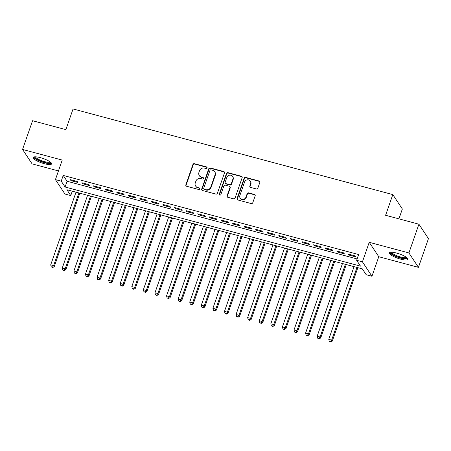 <?xml version="1.0" encoding="UTF-8"?>
<svg xmlns="http://www.w3.org/2000/svg" width="451" height="451" viewBox="0 0 451 451"><rect width="100%" height="100%" fill="white"/><g stroke="black" fill="none" stroke-linecap="round" stroke-linejoin="round"><path stroke-width="0.68" d="M207.048 167.924A0.863 0.801 -33.5 0 0 206.53 166.921L194.449 163.685A1.229 1.139 -33.5 0 0 192.915 164.508L185.846 184.814A1.229 1.139 -33.5 0 0 186.59 186.246L198.671 189.482A0.863 0.801 -33.5 0 0 199.663 188.214A0.863 0.801 -33.5 0 0 199.224 187.904L197.656 187.481A3.935 3.647 -33.5 0 1 195.633 186.043A3.935 3.647 -33.5 0 1 195.277 182.897L195.864 181.206A3.935 3.647 -33.5 0 1 200.763 178.573L202.324 178.991A0.863 0.801 -33.5 0 0 203.316 177.728A0.863 0.801 -33.5 0 0 202.877 177.412L201.309 176.995A3.935 3.647 -33.5 0 1 199.286 175.552A3.935 3.647 -33.5 0 1 198.93 172.406L199.517 170.715A3.935 3.647 -33.5 0 1 204.416 168.082L205.977 168.499A0.863 0.801 -33.5 0 0 207.048 167.924M207.071 167.451A0.863 0.801 -33.5 0 0 206.789 167.31L194.702 164.074A1.229 1.139 -33.5 0 0 193.175 164.897L186.105 185.203A1.229 1.139 -33.5 0 0 186.111 185.975M199.765 188.433A0.863 0.801 -33.5 0 0 199.483 188.292L197.656 187.481M203.418 177.942A0.863 0.801 -33.5 0 0 203.136 177.801L201.309 176.995M396.604 253.067A9.77 2.311 -160.8 0 0 389.388 252.893A9.77 2.311 -160.8 0 0 400.629 259.145A9.77 2.311 -160.8 0 0 407.845 259.319A9.77 2.311 -160.8 0 0 396.604 253.067M40.37 157.653A9.77 2.311 -160.8 0 0 33.154 157.478A9.77 2.311 -160.8 0 0 44.39 163.73A9.77 2.311 -160.8 0 0 51.606 163.905A9.77 2.311 -160.8 0 0 40.37 157.653M256.326 188.952A1.229 1.139 -33.5 0 0 257.854 188.129L259.838 182.429A1.229 1.139 -33.5 0 0 259.094 180.998L245.677 177.406A1.229 1.139 -33.5 0 0 244.143 178.23L237.074 198.53A1.229 1.139 -33.5 0 0 237.818 199.968L251.235 203.559A1.229 1.139 -33.5 0 0 252.769 202.736L255.165 195.852A1.229 1.139 -33.5 0 0 254.42 194.42L248.676 192.887A1.229 1.139 -33.5 0 0 247.148 193.71L245.958 197.121A3.287 3.05 -33.5 0 1 240.174 198.119A3.287 3.05 -33.5 0 1 239.876 195.492L244.527 182.125A3.287 3.05 -33.5 0 1 250.316 181.122A3.287 3.05 -33.5 0 1 250.615 183.754L249.837 185.981A1.229 1.139 -33.5 0 0 250.581 187.413L256.326 188.952M356.634 260.289L362.429 261.839L371.962 276.254L366.173 274.704L362.305 268.858L66.889 189.736L70.756 195.582L64.961 194.031L55.428 179.616L61.218 181.167L65.085 187.007L360.501 266.135L356.634 260.289L358.635 254.544L63.219 175.422L61.218 181.167M55.428 179.616L62.227 160.077L22.55 149.45L32.557 120.721L65.863 129.64L73.068 108.956L392.81 194.595L385.605 215.279L418.911 224.203L408.91 252.932L369.228 242.305L362.429 261.839M224.474 172.958A1.229 1.139 -33.5 0 0 223.73 171.527L210.307 167.935A1.229 1.139 -33.5 0 0 208.779 168.759L201.71 189.059A1.229 1.139 -33.5 0 0 202.454 190.491L215.871 194.088A1.229 1.139 -33.5 0 0 217.399 193.265L224.474 172.958M227.992 172.671L241.409 176.262A1.229 1.139 -33.5 0 1 242.153 177.694L235.084 198A1.229 1.139 -33.5 0 1 233.556 198.823L227.811 197.284A1.229 1.139 -33.5 0 1 227.067 195.852L229.937 187.616A1.229 1.139 -33.5 0 0 229.193 186.184L225.382 185.164A1.229 1.139 -33.5 0 0 223.854 185.987L220.866 194.561A0.863 0.801 -33.5 0 1 219.349 194.821A0.863 0.801 -33.5 0 1 219.276 194.133L226.464 173.494A1.229 1.139 -33.5 0 1 227.992 172.671L228.251 173.06L241.668 176.651L241.409 176.262M418.911 224.203L428.45 238.618L418.443 267.347L408.91 252.932M22.55 149.45L32.089 163.865L58.45 170.929M77.251 181.505L70.3 179.639L70.942 180.614L77.893 182.475L77.251 181.505M88.836 184.606L81.885 182.745L82.527 183.715L89.478 185.581L88.836 184.606M100.421 187.706L93.47 185.846L94.112 186.821L101.063 188.681L100.421 187.706M112.006 190.812L105.055 188.946L105.697 189.922L112.649 191.782L112.006 190.812M123.591 193.913L116.64 192.053L117.283 193.028L124.234 194.888L123.591 193.913M135.176 197.019L128.225 195.153L128.868 196.129L135.819 197.989L135.176 197.019M146.761 200.12L139.81 198.26L140.453 199.229L147.404 201.095L146.761 200.12M158.346 203.221L151.395 201.36L152.038 202.336L158.989 204.196L158.346 203.221M169.931 206.327L162.98 204.461L163.623 205.436L170.574 207.297L169.931 206.327M181.516 209.427L174.565 207.567L175.208 208.542L182.159 210.403L181.516 209.427M193.101 212.528L186.15 210.668L186.793 211.643L193.744 213.503L193.101 212.528M204.686 215.634L197.735 213.774L198.378 214.744L205.329 216.61L204.686 215.634M216.271 218.735L209.32 216.875L209.963 217.85L216.914 219.71L216.271 218.735M227.856 221.841L220.905 219.975L221.548 220.951L228.499 222.811L227.856 221.841M239.442 224.942L232.49 223.082L233.133 224.057L240.084 225.917L239.442 224.942M251.027 228.043L244.076 226.182L244.718 227.157L251.669 229.018L251.027 228.043M262.612 231.149L255.661 229.288L256.303 230.258L263.254 232.124L262.612 231.149M274.197 234.249L267.246 232.389L267.888 233.364L274.839 235.225L274.197 234.249M285.782 237.356L278.831 235.49L279.473 236.465L286.424 238.325L285.782 237.356M297.367 240.456L290.416 238.596L291.058 239.571L298.01 241.432L297.367 240.456M308.952 243.557L302.001 241.697L302.644 242.672L309.595 244.532L308.952 243.557M320.537 246.663L313.586 244.803L314.229 245.772L321.18 247.638L320.537 246.663M332.122 249.764L325.171 247.903L325.814 248.879L332.765 250.739L332.122 249.764M343.707 252.87L336.756 251.004L337.399 251.979L344.35 253.84L343.707 252.87M63.219 175.422L67.086 181.263L357.102 258.942M348.984 255.086L355.935 256.946L355.292 255.971L348.341 254.11L348.984 255.086L349.237 254.353M398.921 218.848L402.348 209.01L392.81 194.595M369.228 242.305L378.767 256.72L418.443 267.347M378.767 256.72L371.962 276.254M72.284 191.185L70.756 195.582M67.086 181.263L65.085 187.007M70.942 180.614L71.202 179.881M82.527 183.715L82.787 182.982M94.112 186.821L94.372 186.088M105.697 189.922L105.957 189.189M117.283 193.028L117.542 192.295M128.868 196.129L129.127 195.396M140.453 199.229L140.712 198.496M152.038 202.336L152.297 201.603M163.623 205.436L163.882 204.703M175.208 208.542L175.467 207.81M186.793 211.643L187.052 210.91M198.378 214.744L198.637 214.011M209.963 217.85L210.222 217.117M221.548 220.951L221.807 220.218M233.133 224.057L233.392 223.324M244.718 227.157L244.972 226.425M256.303 230.258L256.557 229.525M267.888 233.364L268.142 232.631M279.473 236.465L279.727 235.732M291.058 239.571L291.312 238.838M302.644 242.672L302.897 241.939M314.229 245.772L314.482 245.04M325.814 248.879L326.067 248.146M337.399 251.979L337.652 251.246M199.286 175.552L199.545 175.941A3.935 3.647 -33.5 0 0 201.569 177.384M195.633 186.043L195.892 186.432A3.935 3.647 -33.5 0 0 197.916 187.87M224.468 172.186A1.229 1.139 -33.5 0 0 223.984 171.916L210.566 168.324A1.229 1.139 -33.5 0 0 209.038 169.148L201.969 189.448A1.229 1.139 -33.5 0 0 201.969 190.226M211.012 169.847A0.863 0.801 -33.5 0 0 209.94 170.422L203.734 188.247A0.863 0.801 -33.5 0 0 204.252 189.251L205.904 189.691A3.935 3.647 -33.5 0 0 210.797 187.058L215.042 174.875A3.935 3.647 -33.5 0 0 214.682 171.73A3.935 3.647 -33.5 0 0 212.658 170.292L211.012 169.847M203.813 188.935L204.072 189.324A0.863 0.801 -33.5 0 0 204.512 189.64L204.252 189.251M214.682 171.73L214.941 172.119A3.935 3.647 -33.5 0 1 215.302 175.264L211.057 187.447A3.935 3.647 -33.5 0 1 206.163 190.08L204.512 189.64M242.148 176.922A1.229 1.139 -33.5 0 0 241.668 176.651M229.824 186.635L230.083 187.024A1.229 1.139 -33.5 0 1 230.19 188.011L227.327 196.241A1.229 1.139 -33.5 0 0 227.332 197.014M228.251 173.06A1.229 1.139 -33.5 0 0 226.718 173.883L219.53 194.528A0.863 0.801 -33.5 0 0 219.513 194.995M232.908 179.075A3.287 3.05 -33.5 0 0 229.52 175.185A3.287 3.05 -33.5 0 0 226.825 177.446L225.184 182.153A1.229 1.139 -33.5 0 0 225.928 183.585L229.739 184.606A1.229 1.139 -33.5 0 0 231.273 183.782L232.908 179.075L233.167 179.464A3.287 3.05 -33.5 0 0 232.868 176.831L232.609 176.442M225.297 183.134L225.556 183.529A1.229 1.139 -33.5 0 0 226.188 183.974L225.928 183.585M233.167 179.464L231.526 184.171A1.229 1.139 -33.5 0 1 229.999 184.995L226.188 183.974M250.316 181.122L250.57 181.516A3.287 3.05 -33.5 0 1 250.869 184.143L250.096 186.37A1.229 1.139 -33.5 0 0 250.102 187.142M240.174 198.119L240.434 198.508A3.287 3.05 -33.5 0 0 246.218 197.51L245.958 197.121M255.159 195.08A1.229 1.139 -33.5 0 0 254.674 194.809L248.935 193.276A1.229 1.139 -33.5 0 0 247.402 194.099L246.218 197.51M259.832 181.657A1.229 1.139 -33.5 0 0 259.353 181.387L245.93 177.795A1.229 1.139 -33.5 0 0 244.403 178.619L237.333 198.925A1.229 1.139 -33.5 0 0 237.339 199.697M76.016 192.182L50.709 264.855L53.607 265.633L54.25 266.609L79.816 193.197M52.412 267.184L51.251 266.874L52.671 267.573L52.412 267.184L53.607 265.633L78.914 192.96M51.251 266.874L50.709 264.855M54.25 266.609L52.671 267.573M50.709 162.349A8.456 2.001 19.2 0 1 44.44 162.405A8.456 2.001 19.2 0 1 34.823 156.813M35.482 156.813A7.83 1.855 -160.8 0 0 44.508 161.633A7.83 1.855 -160.8 0 0 50.191 161.937M33.56 157.072A9.708 2.3 -160.8 0 0 44.694 162.794A9.708 2.3 -160.8 0 0 51.538 163.33M406.949 257.758A8.456 2.001 19.2 0 1 401.914 258.119A8.456 2.001 19.2 0 1 393.035 254.685A8.456 2.001 19.2 0 1 391.062 252.227M391.722 252.227A7.83 1.855 -160.8 0 0 393.672 254.15A7.83 1.855 -160.8 0 0 401.187 257.16A7.83 1.855 -160.8 0 0 406.43 257.346M389.799 252.481A9.708 2.3 -160.8 0 0 392.161 254.612A9.708 2.3 -160.8 0 0 401.046 258.237A9.708 2.3 -160.8 0 0 407.777 258.744M87.601 195.283L62.294 267.962L65.192 268.734L65.835 269.709L91.401 196.303M63.997 270.29L62.836 269.98L64.256 270.679L63.997 270.29L65.192 268.734L90.499 196.061M62.836 269.98L62.294 267.962M65.835 269.709L64.256 270.679M99.186 198.389L73.879 271.062L76.777 271.84L77.42 272.81L102.986 199.404M75.582 273.391L74.421 273.08L75.841 273.78L75.582 273.391L76.777 271.84L102.084 199.162M74.421 273.08L73.879 271.062M77.42 272.81L75.841 273.78M110.771 201.49L85.464 274.163L88.362 274.941L89.005 275.916L114.571 202.51M87.167 276.491L86.006 276.181L87.426 276.886L87.167 276.491L88.362 274.941L113.669 202.268M86.006 276.181L85.464 274.163M89.005 275.916L87.426 276.886M122.356 204.596L97.05 277.269L99.947 278.041L100.59 279.017L126.156 205.611M98.752 279.597L97.591 279.287L99.011 279.986L98.752 279.597L99.947 278.041L125.254 205.368M97.591 279.287L97.05 277.269M100.59 279.017L99.011 279.986M133.941 207.697L108.635 280.37L111.532 281.148L112.175 282.123L137.741 208.712M110.337 282.698L109.176 282.388L110.591 283.087L110.337 282.698L111.532 281.148L136.839 208.475M109.176 282.388L108.635 280.37M112.175 282.123L110.591 283.087M145.526 210.797L120.22 283.476L123.117 284.248L123.76 285.224L149.326 211.818M121.922 285.804L120.761 285.494L122.176 286.193L121.922 285.804L123.117 284.248L148.424 211.575M120.761 285.494L120.22 283.476M123.76 285.224L122.176 286.193M157.111 213.904L131.805 286.577L134.702 287.355L135.345 288.324L160.911 214.918M133.507 288.905L132.346 288.595L133.761 289.294L133.507 288.905L134.702 287.355L160.009 214.676M132.346 288.595L131.805 286.577M135.345 288.324L133.761 289.294M168.697 217.004L143.39 289.677L146.287 290.455L146.93 291.431L172.496 218.019M145.092 292.006L143.931 291.696L145.346 292.4L145.092 292.006L146.287 290.455L171.594 217.782M143.931 291.696L143.39 289.677M146.93 291.431L145.346 292.4M180.282 220.111L154.975 292.784L157.873 293.556L158.515 294.531L184.081 221.125M156.677 295.112L155.516 294.802L156.931 295.501L156.677 295.112L157.873 293.556L183.179 220.883M155.516 294.802L154.975 292.784M158.515 294.531L156.931 295.501M191.867 223.211L166.56 295.884L169.458 296.662L170.1 297.632L195.666 224.226M168.262 298.212L167.101 297.902L168.516 298.601L168.262 298.212L169.458 296.662L194.764 223.989M167.101 297.902L166.56 295.884M170.1 297.632L168.516 298.601M203.452 226.312L178.145 298.99L181.043 299.763L181.685 300.738L207.251 227.332M179.848 301.319L178.686 301.009L180.101 301.708L179.848 301.319L181.043 299.763L206.349 227.09M178.686 301.009L178.145 298.99M181.685 300.738L180.101 301.708M215.037 229.418L189.73 302.091L192.628 302.869L193.27 303.839L218.836 230.433M191.433 304.419L190.271 304.109L191.686 304.808L191.433 304.419L192.628 302.869L217.934 230.19M190.271 304.109L189.73 302.091M193.27 303.839L191.686 304.808M226.622 232.519L201.315 305.192L204.213 305.97L204.855 306.945L230.416 233.533M203.018 307.52L201.856 307.21L203.271 307.915L203.018 307.52L204.213 305.97L229.52 233.297M201.856 307.21L201.315 305.192M204.855 306.945L203.271 307.915M238.207 235.625L212.9 308.298L215.798 309.07L216.441 310.046L242.001 236.64M214.603 310.626L213.441 310.316L214.856 311.015L214.603 310.626L215.798 309.07L241.105 236.397M213.441 310.316L212.9 308.298M216.441 310.046L214.856 311.015M249.792 238.726L224.485 311.399L227.383 312.177L228.026 313.146L253.586 239.74M226.188 313.727L225.026 313.417L226.441 314.116L226.188 313.727L227.383 312.177L252.69 239.504M225.026 313.417L224.485 311.399M228.026 313.146L226.441 314.116M261.377 241.826L236.07 314.499L238.968 315.277L239.611 316.252L265.171 242.847M237.773 316.833L236.612 316.523L238.027 317.222L237.773 316.833L238.968 315.277L264.275 242.604M236.612 316.523L236.07 314.499M239.611 316.252L238.027 317.222M272.962 244.932L247.655 317.605L250.553 318.378L251.196 319.353L276.756 245.947M249.358 319.934L248.197 319.624L249.612 320.323L249.358 319.934L250.553 318.378L275.86 245.705M248.197 319.624L247.655 317.605M251.196 319.353L249.612 320.323M284.547 248.033L259.24 320.706L262.138 321.484L262.781 322.459L288.341 249.048M260.943 323.034L259.782 322.724L261.197 323.429L260.943 323.034L262.138 321.484L287.445 248.811M259.782 322.724L259.24 320.706M262.781 322.459L261.197 323.429M296.132 251.139L270.825 323.812L273.723 324.585L274.366 325.56L299.926 252.154M272.522 326.141L271.367 325.831L272.782 326.53L272.522 326.141L273.723 324.585L299.03 251.912M271.367 325.831L270.825 323.812M274.366 325.56L272.782 326.53M307.717 254.24L282.411 326.913L285.308 327.691L285.951 328.661L311.511 255.255M284.107 329.241L282.952 328.931L284.367 329.63L284.107 329.241L285.308 327.691L310.615 255.018M282.952 328.931L282.411 326.913M285.951 328.661L284.367 329.63M319.302 257.341L293.996 330.014L296.893 330.792L297.536 331.767L323.096 258.361M295.693 332.348L294.537 332.037L295.952 332.737L295.693 332.348L296.893 330.792L322.2 258.119M294.537 332.037L293.996 330.014M297.536 331.767L295.952 332.737M330.887 260.447L305.581 333.12L308.478 333.892L309.121 334.868L334.681 261.462M307.278 335.448L306.122 335.138L307.537 335.837L307.278 335.448L308.478 333.892L333.785 261.219M306.122 335.138L305.581 333.12M309.121 334.868L307.537 335.837M342.472 263.547L317.166 336.22L320.063 336.998L320.706 337.974L346.267 264.562M318.863 338.549L317.707 338.239L319.122 338.943L318.863 338.549L320.063 336.998L345.37 264.325M317.707 338.239L317.166 336.22M320.706 337.974L319.122 338.943M354.058 266.648L328.751 339.327L331.648 340.099L332.291 341.074L357.852 267.668M330.448 341.655L329.292 341.345L330.707 342.044L330.448 341.655L331.648 340.099L356.955 267.426M329.292 341.345L328.751 339.327M332.291 341.074L330.707 342.044M206.789 167.31L206.53 166.921M199.483 188.292L199.224 187.904M203.136 177.801L202.877 177.412M186.105 185.203L185.846 184.814M193.175 164.897L192.915 164.508M194.702 164.074L194.449 163.685M201.969 189.448L201.71 189.059M209.038 169.148L208.779 168.759M210.566 168.324L210.307 167.935M223.984 171.916L223.73 171.527M206.163 190.08L205.904 189.691M211.057 187.447L210.797 187.058M215.302 175.264L215.042 174.875M227.327 196.241L227.067 195.852M230.19 188.011L229.937 187.616M219.53 194.528L219.276 194.133M226.718 173.883L226.464 173.494M229.999 184.995L229.739 184.606M231.526 184.171L231.273 183.782M250.096 186.37L249.837 185.981M250.869 184.143L250.615 183.754M247.402 194.099L247.148 193.71M248.935 193.276L248.676 192.887M254.674 194.809L254.42 194.42M237.333 198.925L237.074 198.53M244.403 178.619L244.143 178.23M245.93 177.795L245.677 177.406M259.353 181.387L259.094 180.998"/></g></svg>
